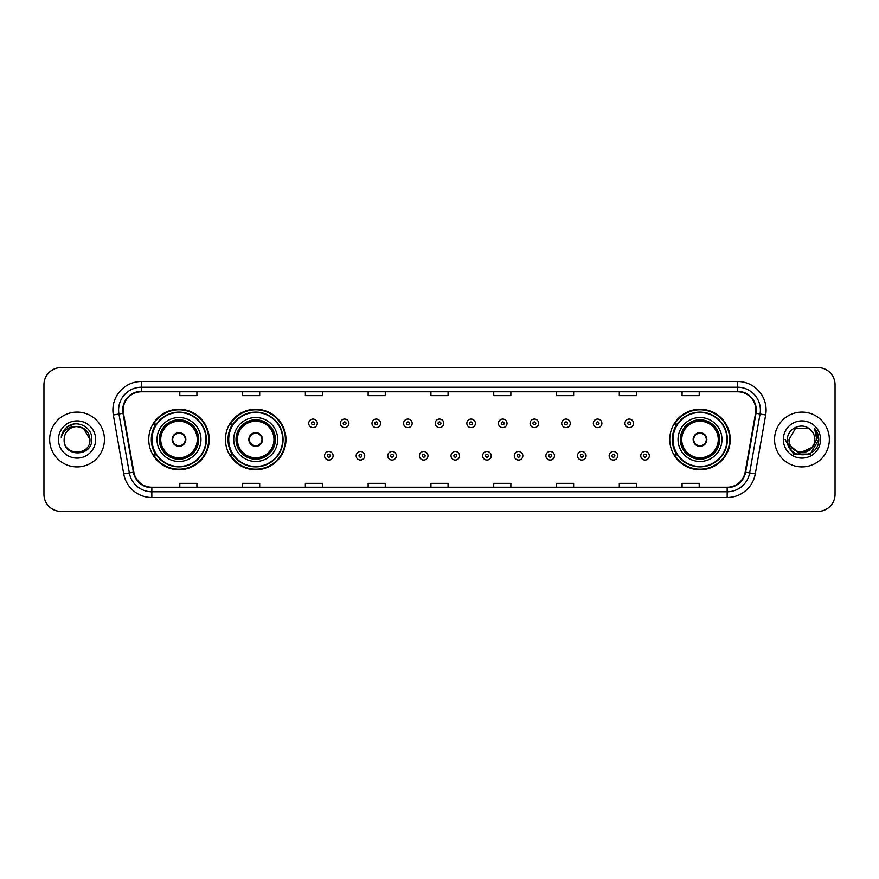 <?xml version="1.0" encoding="UTF-8"?>
<svg xmlns="http://www.w3.org/2000/svg" width="879" height="879" viewBox="0 0 879 879"><rect width="100%" height="100%" fill="white"/><g stroke="black" fill="none" stroke-linecap="round" stroke-linejoin="round"><path stroke-width="1.32" d="M669.754 439.5A30.249 30.249 0 0 0 700.003 469.749A30.249 30.249 0 0 0 730.251 439.5A30.249 30.249 0 0 0 700.003 409.251A30.249 30.249 0 0 0 669.754 439.5M225.453 439.5A30.249 30.249 0 0 0 255.712 469.749A30.249 30.249 0 0 0 285.961 439.5A30.249 30.249 0 0 0 255.712 409.251A30.249 30.249 0 0 0 225.453 439.5M148.749 439.5A30.249 30.249 0 0 0 178.997 469.749A30.249 30.249 0 0 0 209.246 439.5A30.249 30.249 0 0 0 178.997 409.251A30.249 30.249 0 0 0 148.749 439.5M156.001 454.915A27.678 27.678 0 0 1 156.001 424.085M232.715 454.915A27.678 27.678 0 0 1 232.715 424.085M677.006 454.915A27.678 27.678 0 0 1 677.006 424.085M43.95 384.705L43.95 494.295A17.119 17.119 0 0 0 61.069 511.413L817.931 511.413A17.119 17.119 0 0 0 835.05 494.295L835.05 384.705A17.119 17.119 0 0 0 817.931 367.587L61.069 367.587A17.119 17.119 0 0 0 43.95 384.705L43.95 494.295M49.653 439.5A27.403 27.403 0 0 0 77.055 466.903A27.403 27.403 0 0 0 104.447 439.5A27.403 27.403 0 0 0 77.055 412.097A27.403 27.403 0 0 0 49.653 439.5A27.403 27.403 0 0 0 77.055 466.903A27.403 27.403 0 0 0 104.447 439.5A27.403 27.403 0 0 0 77.055 412.097A27.403 27.403 0 0 0 49.653 439.5M774.553 439.5A27.403 27.403 0 0 0 801.945 466.903A27.403 27.403 0 0 0 829.347 439.5A27.403 27.403 0 0 0 801.945 412.097A27.403 27.403 0 0 0 774.553 439.5A27.403 27.403 0 0 0 801.945 466.903A27.403 27.403 0 0 0 829.347 439.5A27.403 27.403 0 0 0 801.945 412.097A27.403 27.403 0 0 0 774.553 439.5M123.17 410.043A18.261 18.261 0 0 1 141.442 391.781L737.558 391.781A18.261 18.261 0 0 1 755.544 413.218L745.161 472.122A18.261 18.261 0 0 1 727.175 487.219L151.825 487.219A18.261 18.261 0 0 1 133.839 472.122L123.456 413.218A18.261 18.261 0 0 1 123.17 410.043M122.719 410.043A18.723 18.723 0 0 0 123.005 413.295L133.388 472.199A18.723 18.723 0 0 0 151.825 487.669L727.175 487.669A18.723 18.723 0 0 0 745.612 472.199L755.995 413.295A18.723 18.723 0 0 0 737.558 391.331L141.442 391.331A18.723 18.723 0 0 0 122.719 410.043M113.336 415.009A28.535 28.535 0 0 1 141.442 381.508L737.558 381.508A28.535 28.535 0 0 1 765.664 415.009L755.281 473.913A28.535 28.535 0 0 1 727.175 497.492L151.825 497.492A28.535 28.535 0 0 1 123.719 473.913L113.336 415.009L118.951 414.009A22.832 22.832 0 0 1 141.442 387.221L737.558 387.221A22.832 22.832 0 0 1 760.049 414.009L749.655 472.913A22.832 22.832 0 0 1 727.175 491.779L151.825 491.779A22.832 22.832 0 0 1 129.345 472.913L118.951 414.009A22.832 22.832 0 0 1 118.61 410.043M817.931 367.587L61.069 367.587M61.069 511.413L817.931 511.413M835.05 494.295L835.05 384.705M745.612 472.199L749.655 472.913L760.049 414.009L765.664 415.009M430.941 391.781L430.941 395.649L448.059 395.649L448.059 391.781M368.147 391.781L368.147 395.649L385.277 395.649L385.277 391.781M305.365 391.781L305.365 395.649L322.494 395.649L322.494 391.781M242.582 391.781L242.582 395.649L259.701 395.649L259.701 391.781M179.799 391.781L179.799 395.649L196.918 395.649L196.918 391.781M493.723 391.781L493.723 395.649L510.853 395.649L510.853 391.781M556.506 391.781L556.506 395.649L573.635 395.649L573.635 391.781M619.299 391.781L619.299 395.649L636.418 395.649L636.418 391.781M682.082 391.781L682.082 395.649L699.201 395.649L699.201 391.781M448.059 487.219L448.059 483.351L430.941 483.351L430.941 487.219M385.277 487.219L385.277 483.351L368.147 483.351L368.147 487.219M322.494 487.219L322.494 483.351L305.365 483.351L305.365 487.219M259.701 487.219L259.701 483.351L242.582 483.351L242.582 487.219M196.918 487.219L196.918 483.351L179.799 483.351L179.799 487.219M510.853 487.219L510.853 483.351L493.723 483.351L493.723 487.219M573.635 487.219L573.635 483.351L556.506 483.351L556.506 487.219M636.418 487.219L636.418 483.351L619.299 483.351L619.299 487.219M699.201 487.219L699.201 483.351L682.082 483.351L682.082 487.219M89.955 439.5C90.746 456.146 63.365 456.146 64.156 439.5C62.947 457.53 92.35 457.113 91.768 439.5C92.767 427.161 76.737 419.162 67.243 426.864C63.892 429.556 61.882 433.006 61.222 437.237C63.881 429.666 69.155 426.128 77.055 426.601L83.505 428.326L89.955 439.5C90.746 456.146 63.365 456.146 64.156 439.5C63.365 456.146 90.746 456.146 89.955 439.5C90.746 456.146 63.365 456.146 64.156 439.5C63.365 456.146 90.746 456.146 89.955 439.5L83.505 428.326L77.055 426.601L83.505 428.326L89.955 439.5C89.197 431.666 84.889 427.359 77.055 426.601A12.899 12.899 0 0 0 64.156 439.5M58.443 439.5A18.613 18.613 0 0 0 77.055 458.113A18.613 18.613 0 0 0 95.668 439.5A18.613 18.613 0 0 0 77.055 420.887A18.613 18.613 0 0 0 58.443 439.5M67.243 426.875L75.023 423.634M157.022 439.5A21.975 21.975 0 0 1 178.997 417.525A21.975 21.975 0 0 1 200.972 439.5A21.975 21.975 0 0 1 178.997 461.475A21.975 21.975 0 0 1 157.022 439.5A21.975 21.975 0 0 0 178.997 461.475A21.975 21.975 0 0 0 200.972 439.5M156.341 424.085A27.403 27.403 0 0 0 156.341 454.915M205.994 439.5A26.996 26.996 0 0 0 178.997 412.504A26.996 26.996 0 0 0 152.001 439.5A26.996 26.996 0 0 0 178.997 466.496A26.996 26.996 0 0 0 205.994 439.5M159.593 439.5A19.404 19.404 0 0 0 178.997 458.904A19.404 19.404 0 0 0 198.401 439.5A19.404 19.404 0 0 0 178.997 420.096A19.404 19.404 0 0 0 159.593 439.5M160.736 439.5A18.261 18.261 0 0 1 178.997 421.239A18.261 18.261 0 0 1 197.259 439.5A18.261 18.261 0 0 1 178.997 457.761A18.261 18.261 0 0 1 160.736 439.5M172.152 439.5A6.845 6.845 0 0 0 178.997 446.345A6.845 6.845 0 0 0 185.843 439.5A6.845 6.845 0 0 0 178.997 432.655A6.845 6.845 0 0 0 172.152 439.5M160.165 439.5A18.833 18.833 0 0 1 178.997 420.667A18.833 18.833 0 0 1 197.83 439.5A18.833 18.833 0 0 1 178.997 458.333A18.833 18.833 0 0 1 160.165 439.5M208.675 439.5A29.677 29.677 0 0 1 153.627 454.915L156.385 454.915A27.37 27.37 0 0 0 206.367 439.566A27.37 27.37 0 0 0 156.385 424.085L153.627 424.085A29.677 29.677 0 0 1 208.675 439.5M172.361 437.786L172.603 437.786A6.625 6.625 0 0 1 185.392 437.786L185.04 437.786A6.274 6.274 0 0 1 178.997 445.774A6.274 6.274 0 0 1 172.954 437.786A6.274 6.274 0 0 1 185.04 437.786L185.623 437.786M185.623 441.214L185.392 441.214A6.625 6.625 0 0 1 172.603 441.214L172.361 441.214M814.844 439.5C815.635 456.146 788.254 456.146 789.045 439.5L795.495 428.326L808.394 428.326L810.394 429.754C802.483 421.448 787.232 428.293 787.375 439.5C785.925 459.42 818.217 459.937 818.745 440.467L818.767 439.5C818.723 435.27 817.316 431.556 814.547 428.348L816.767 439.5L811.833 447.785A12.899 12.899 0 0 0 814.844 439.5C815.635 456.146 788.254 456.146 789.045 439.5C788.254 456.146 815.635 456.146 814.844 439.5A12.899 12.899 0 0 0 810.394 429.754M811.833 447.785C804.988 457.047 788.375 451.125 789.045 439.5M812.657 447.103L799.198 453.201L787.782 443.686M783.332 439.5A18.613 18.613 0 0 0 801.945 458.113A18.613 18.613 0 0 0 820.557 439.5A18.613 18.613 0 0 0 801.945 420.887A18.613 18.613 0 0 0 783.332 439.5M814.547 428.348L818.767 439.994L817.975 434.402L818.767 439.5M785.123 439.5L793.528 454.069L810.361 454.069L818.767 439.5L814.668 428.491L818.767 439.983L814.8 428.633M814.668 428.491L818.767 439.994M233.737 439.5A21.975 21.975 0 0 1 255.712 417.525A21.975 21.975 0 0 1 277.687 439.5A21.975 21.975 0 0 1 255.712 461.475A21.975 21.975 0 0 1 233.737 439.5A21.975 21.975 0 0 0 255.712 461.475A21.975 21.975 0 0 0 277.687 439.5M233.056 424.085A27.403 27.403 0 0 0 233.056 454.915M282.708 439.5A26.996 26.996 0 0 0 255.712 412.504A26.996 26.996 0 0 0 228.716 439.5A26.996 26.996 0 0 0 255.712 466.496A26.996 26.996 0 0 0 282.708 439.5M236.297 439.5A19.404 19.404 0 0 0 255.712 458.904A19.404 19.404 0 0 0 275.116 439.5A19.404 19.404 0 0 0 255.712 420.096A19.404 19.404 0 0 0 236.297 439.5M237.44 439.5A18.261 18.261 0 0 1 255.712 421.239A18.261 18.261 0 0 1 273.973 439.5A18.261 18.261 0 0 1 255.712 457.761A18.261 18.261 0 0 1 237.44 439.5M248.856 439.5A6.845 6.845 0 0 0 255.712 446.345A6.845 6.845 0 0 0 262.557 439.5A6.845 6.845 0 0 0 255.712 432.655A6.845 6.845 0 0 0 248.856 439.5M236.869 439.5A18.833 18.833 0 0 1 255.712 420.667A18.833 18.833 0 0 1 274.545 439.5A18.833 18.833 0 0 1 255.712 458.333A18.833 18.833 0 0 1 236.869 439.5M285.389 439.5A29.677 29.677 0 0 1 230.342 454.915L233.089 454.915A27.37 27.37 0 0 0 283.071 439.566A27.37 27.37 0 0 0 233.089 424.085L230.342 424.085A29.677 29.677 0 0 1 285.389 439.5M249.076 437.786L249.306 437.786A6.625 6.625 0 0 1 262.107 437.786L261.744 437.786A6.274 6.274 0 0 1 255.712 445.774A6.274 6.274 0 0 1 249.669 437.786A6.274 6.274 0 0 1 261.744 437.786L262.338 437.786M262.338 441.214L262.107 441.214A6.625 6.625 0 0 1 249.306 441.214L249.076 441.214M678.028 439.5A21.975 21.975 0 0 1 700.003 417.525A21.975 21.975 0 0 1 721.978 439.5A21.975 21.975 0 0 1 700.003 461.475A21.975 21.975 0 0 1 678.028 439.5A21.975 21.975 0 0 0 700.003 461.475A21.975 21.975 0 0 0 721.978 439.5M677.346 424.085A27.403 27.403 0 0 0 677.346 454.915M726.999 439.5A26.996 26.996 0 0 0 700.003 412.504A26.996 26.996 0 0 0 673.006 439.5A26.996 26.996 0 0 0 700.003 466.496A26.996 26.996 0 0 0 726.999 439.5M680.599 439.5A19.404 19.404 0 0 0 700.003 458.904A19.404 19.404 0 0 0 719.407 439.5A19.404 19.404 0 0 0 700.003 420.096A19.404 19.404 0 0 0 680.599 439.5M681.741 439.5A18.261 18.261 0 0 1 700.003 421.239A18.261 18.261 0 0 1 718.264 439.5A18.261 18.261 0 0 1 700.003 457.761A18.261 18.261 0 0 1 681.741 439.5M693.157 439.5A6.845 6.845 0 0 0 700.003 446.345A6.845 6.845 0 0 0 706.848 439.5A6.845 6.845 0 0 0 700.003 432.655A6.845 6.845 0 0 0 693.157 439.5M681.17 439.5A18.833 18.833 0 0 1 700.003 420.667A18.833 18.833 0 0 1 718.835 439.5A18.833 18.833 0 0 1 700.003 458.333A18.833 18.833 0 0 1 681.17 439.5M729.68 439.5A29.677 29.677 0 0 1 674.632 454.915L677.39 454.915A27.37 27.37 0 0 0 727.372 439.566A27.37 27.37 0 0 0 677.39 424.085L674.632 424.085A29.677 29.677 0 0 1 729.68 439.5M693.377 437.786L693.608 437.786A6.625 6.625 0 0 1 706.397 437.786L706.046 437.786A6.274 6.274 0 0 1 700.003 445.774A6.274 6.274 0 0 1 693.96 437.786A6.274 6.274 0 0 1 706.046 437.786L706.639 437.786M706.639 441.214L706.046 441.214A6.274 6.274 0 0 1 693.96 441.214L693.377 441.214M706.046 441.214L706.397 441.214A6.625 6.625 0 0 1 693.608 441.214L693.96 441.214M317.297 423.348A4.285 4.285 0 0 1 313.012 427.623A4.285 4.285 0 0 1 308.738 423.348A4.285 4.285 0 0 1 313.012 419.063A4.285 4.285 0 0 1 317.297 423.348A4.285 4.285 0 0 0 313.012 419.063A4.285 4.285 0 0 0 308.738 423.348M348.919 423.348A4.285 4.285 0 0 1 344.634 427.623A4.285 4.285 0 0 1 340.36 423.348A4.285 4.285 0 0 1 344.634 419.063A4.285 4.285 0 0 1 348.919 423.348A4.285 4.285 0 0 0 344.634 419.063A4.285 4.285 0 0 0 340.36 423.348M380.541 423.348A4.285 4.285 0 0 1 376.256 427.623A4.285 4.285 0 0 1 371.982 423.348A4.285 4.285 0 0 1 376.256 419.063A4.285 4.285 0 0 1 380.541 423.348A4.285 4.285 0 0 0 376.256 419.063A4.285 4.285 0 0 0 371.982 423.348M412.163 423.348A4.285 4.285 0 0 1 407.878 427.623A4.285 4.285 0 0 1 403.593 423.348A4.285 4.285 0 0 1 407.878 419.063A4.285 4.285 0 0 1 412.163 423.348A4.285 4.285 0 0 0 407.878 419.063A4.285 4.285 0 0 0 403.593 423.348M443.785 423.348A4.285 4.285 0 0 1 439.5 427.623A4.285 4.285 0 0 1 435.215 423.348A4.285 4.285 0 0 1 439.5 419.063A4.285 4.285 0 0 1 443.785 423.348A4.285 4.285 0 0 0 439.5 419.063A4.285 4.285 0 0 0 435.215 423.348M475.407 423.348A4.285 4.285 0 0 1 471.122 427.623A4.285 4.285 0 0 1 466.837 423.348A4.285 4.285 0 0 1 471.122 419.063A4.285 4.285 0 0 1 475.407 423.348A4.285 4.285 0 0 0 471.122 419.063A4.285 4.285 0 0 0 466.837 423.348M507.018 423.348A4.285 4.285 0 0 1 502.744 427.623A4.285 4.285 0 0 1 498.459 423.348A4.285 4.285 0 0 1 502.744 419.063A4.285 4.285 0 0 1 507.018 423.348A4.285 4.285 0 0 0 502.744 419.063A4.285 4.285 0 0 0 498.459 423.348M538.64 423.348A4.285 4.285 0 0 1 534.366 427.623A4.285 4.285 0 0 1 530.081 423.348A4.285 4.285 0 0 1 534.366 419.063A4.285 4.285 0 0 1 538.64 423.348A4.285 4.285 0 0 0 534.366 419.063A4.285 4.285 0 0 0 530.081 423.348M570.262 423.348A4.285 4.285 0 0 1 565.988 427.623A4.285 4.285 0 0 1 561.703 423.348A4.285 4.285 0 0 1 565.988 419.063A4.285 4.285 0 0 1 570.262 423.348A4.285 4.285 0 0 0 565.988 419.063A4.285 4.285 0 0 0 561.703 423.348M601.884 423.348A4.285 4.285 0 0 1 597.61 427.623A4.285 4.285 0 0 1 593.325 423.348A4.285 4.285 0 0 1 597.61 419.063A4.285 4.285 0 0 1 601.884 423.348A4.285 4.285 0 0 0 597.61 419.063A4.285 4.285 0 0 0 593.325 423.348M633.506 423.348A4.285 4.285 0 0 1 629.232 427.623A4.285 4.285 0 0 1 624.947 423.348A4.285 4.285 0 0 1 629.232 419.063A4.285 4.285 0 0 1 633.506 423.348A4.285 4.285 0 0 0 629.232 419.063A4.285 4.285 0 0 0 624.947 423.348M324.549 455.772A4.285 4.285 0 0 1 328.823 451.487A4.285 4.285 0 0 1 333.108 455.772A4.285 4.285 0 0 1 328.823 460.047A4.285 4.285 0 0 1 324.549 455.772A4.285 4.285 0 0 0 328.823 460.047A4.285 4.285 0 0 0 333.108 455.772M356.171 455.772A4.285 4.285 0 0 1 360.445 451.487A4.285 4.285 0 0 1 364.73 455.772A4.285 4.285 0 0 1 360.445 460.047A4.285 4.285 0 0 1 356.171 455.772A4.285 4.285 0 0 0 360.445 460.047A4.285 4.285 0 0 0 364.73 455.772M387.793 455.772A4.285 4.285 0 0 1 392.067 451.487A4.285 4.285 0 0 1 396.352 455.772A4.285 4.285 0 0 1 392.067 460.047A4.285 4.285 0 0 1 387.793 455.772A4.285 4.285 0 0 0 392.067 460.047A4.285 4.285 0 0 0 396.352 455.772M419.404 455.772A4.285 4.285 0 0 1 423.689 451.487A4.285 4.285 0 0 1 427.974 455.772A4.285 4.285 0 0 1 423.689 460.047A4.285 4.285 0 0 1 419.404 455.772A4.285 4.285 0 0 0 423.689 460.047A4.285 4.285 0 0 0 427.974 455.772M451.026 455.772A4.285 4.285 0 0 1 455.311 451.487A4.285 4.285 0 0 1 459.596 455.772A4.285 4.285 0 0 1 455.311 460.047A4.285 4.285 0 0 1 451.026 455.772A4.285 4.285 0 0 0 455.311 460.047A4.285 4.285 0 0 0 459.596 455.772M482.648 455.772A4.285 4.285 0 0 1 486.933 451.487A4.285 4.285 0 0 1 491.207 455.772A4.285 4.285 0 0 1 486.933 460.047A4.285 4.285 0 0 1 482.648 455.772A4.285 4.285 0 0 0 486.933 460.047A4.285 4.285 0 0 0 491.207 455.772M514.27 455.772A4.285 4.285 0 0 1 518.555 451.487A4.285 4.285 0 0 1 522.829 455.772A4.285 4.285 0 0 1 518.555 460.047A4.285 4.285 0 0 1 514.27 455.772A4.285 4.285 0 0 0 518.555 460.047A4.285 4.285 0 0 0 522.829 455.772M545.892 455.772A4.285 4.285 0 0 1 550.177 451.487A4.285 4.285 0 0 1 554.451 455.772A4.285 4.285 0 0 1 550.177 460.047A4.285 4.285 0 0 1 545.892 455.772A4.285 4.285 0 0 0 550.177 460.047A4.285 4.285 0 0 0 554.451 455.772M577.514 455.772A4.285 4.285 0 0 1 581.799 451.487A4.285 4.285 0 0 1 586.073 455.772A4.285 4.285 0 0 1 581.799 460.047A4.285 4.285 0 0 1 577.514 455.772A4.285 4.285 0 0 0 581.799 460.047A4.285 4.285 0 0 0 586.073 455.772M609.136 455.772A4.285 4.285 0 0 1 613.421 451.487A4.285 4.285 0 0 1 617.695 455.772A4.285 4.285 0 0 1 613.421 460.047A4.285 4.285 0 0 1 609.136 455.772A4.285 4.285 0 0 0 613.421 460.047A4.285 4.285 0 0 0 617.695 455.772M640.758 455.772A4.285 4.285 0 0 1 645.032 451.487A4.285 4.285 0 0 1 649.317 455.772A4.285 4.285 0 0 1 645.032 460.047A4.285 4.285 0 0 1 640.758 455.772A4.285 4.285 0 0 0 645.032 460.047A4.285 4.285 0 0 0 649.317 455.772M737.558 381.508L737.558 391.331M118.951 414.009L123.005 413.295M151.825 497.492L151.825 487.669M727.175 487.669L727.175 497.492M123.719 473.913L133.388 472.199M755.995 413.295L760.049 414.009M141.442 381.508L141.442 391.331M749.655 472.913L755.281 473.913M198.687 439.5A19.69 19.69 0 0 0 178.997 419.81A19.69 19.69 0 0 0 159.308 439.5A19.69 19.69 0 0 0 178.997 459.19A19.69 19.69 0 0 0 198.687 439.5M275.402 439.5A19.69 19.69 0 0 0 255.712 419.81A19.69 19.69 0 0 0 236.022 439.5A19.69 19.69 0 0 0 255.712 459.19A19.69 19.69 0 0 0 275.402 439.5M719.692 439.5A19.69 19.69 0 0 0 700.003 419.81A19.69 19.69 0 0 0 680.313 439.5A19.69 19.69 0 0 0 700.003 459.19A19.69 19.69 0 0 0 719.692 439.5M311.584 423.348A1.428 1.428 0 0 0 313.012 424.777A1.428 1.428 0 0 0 314.44 423.348A1.428 1.428 0 0 0 313.012 421.92A1.428 1.428 0 0 0 311.584 423.348M343.206 423.348A1.428 1.428 0 0 0 344.634 424.777A1.428 1.428 0 0 0 346.062 423.348A1.428 1.428 0 0 0 344.634 421.92A1.428 1.428 0 0 0 343.206 423.348M374.828 423.348A1.428 1.428 0 0 0 376.256 424.777A1.428 1.428 0 0 0 377.684 423.348A1.428 1.428 0 0 0 376.256 421.92A1.428 1.428 0 0 0 374.828 423.348M406.45 423.348A1.428 1.428 0 0 0 407.878 424.777A1.428 1.428 0 0 0 409.306 423.348A1.428 1.428 0 0 0 407.878 421.92A1.428 1.428 0 0 0 406.45 423.348M438.072 423.348A1.428 1.428 0 0 0 439.5 424.777A1.428 1.428 0 0 0 440.928 423.348A1.428 1.428 0 0 0 439.5 421.92A1.428 1.428 0 0 0 438.072 423.348M469.694 423.348A1.428 1.428 0 0 0 471.122 424.777A1.428 1.428 0 0 0 472.55 423.348A1.428 1.428 0 0 0 471.122 421.92A1.428 1.428 0 0 0 469.694 423.348M501.316 423.348A1.428 1.428 0 0 0 502.744 424.777A1.428 1.428 0 0 0 504.172 423.348A1.428 1.428 0 0 0 502.744 421.92A1.428 1.428 0 0 0 501.316 423.348M532.938 423.348A1.428 1.428 0 0 0 534.366 424.777A1.428 1.428 0 0 0 535.794 423.348A1.428 1.428 0 0 0 534.366 421.92A1.428 1.428 0 0 0 532.938 423.348M564.56 423.348A1.428 1.428 0 0 0 565.988 424.777A1.428 1.428 0 0 0 567.416 423.348A1.428 1.428 0 0 0 565.988 421.92A1.428 1.428 0 0 0 564.56 423.348M596.182 423.348A1.428 1.428 0 0 0 597.61 424.777A1.428 1.428 0 0 0 599.028 423.348A1.428 1.428 0 0 0 597.61 421.92A1.428 1.428 0 0 0 596.182 423.348M627.804 423.348A1.428 1.428 0 0 0 629.232 424.777A1.428 1.428 0 0 0 630.65 423.348A1.428 1.428 0 0 0 629.232 421.92A1.428 1.428 0 0 0 627.804 423.348M330.251 455.772A1.428 1.428 0 0 0 328.823 454.344A1.428 1.428 0 0 0 327.395 455.772A1.428 1.428 0 0 0 328.823 457.19A1.428 1.428 0 0 0 330.251 455.772M361.873 455.772A1.428 1.428 0 0 0 360.445 454.344A1.428 1.428 0 0 0 359.017 455.772A1.428 1.428 0 0 0 360.445 457.19A1.428 1.428 0 0 0 361.873 455.772M393.495 455.772A1.428 1.428 0 0 0 392.067 454.344A1.428 1.428 0 0 0 390.639 455.772A1.428 1.428 0 0 0 392.067 457.19A1.428 1.428 0 0 0 393.495 455.772M425.117 455.772A1.428 1.428 0 0 0 423.689 454.344A1.428 1.428 0 0 0 422.261 455.772A1.428 1.428 0 0 0 423.689 457.19A1.428 1.428 0 0 0 425.117 455.772M456.739 455.772A1.428 1.428 0 0 0 455.311 454.344A1.428 1.428 0 0 0 453.883 455.772A1.428 1.428 0 0 0 455.311 457.19A1.428 1.428 0 0 0 456.739 455.772M488.361 455.772A1.428 1.428 0 0 0 486.933 454.344A1.428 1.428 0 0 0 485.505 455.772A1.428 1.428 0 0 0 486.933 457.19A1.428 1.428 0 0 0 488.361 455.772M519.983 455.772A1.428 1.428 0 0 0 518.555 454.344A1.428 1.428 0 0 0 517.127 455.772A1.428 1.428 0 0 0 518.555 457.19A1.428 1.428 0 0 0 519.983 455.772M551.605 455.772A1.428 1.428 0 0 0 550.177 454.344A1.428 1.428 0 0 0 548.749 455.772A1.428 1.428 0 0 0 550.177 457.19A1.428 1.428 0 0 0 551.605 455.772M583.227 455.772A1.428 1.428 0 0 0 581.799 454.344A1.428 1.428 0 0 0 580.371 455.772A1.428 1.428 0 0 0 581.799 457.19A1.428 1.428 0 0 0 583.227 455.772M614.839 455.772A1.428 1.428 0 0 0 613.421 454.344A1.428 1.428 0 0 0 611.993 455.772A1.428 1.428 0 0 0 613.421 457.19A1.428 1.428 0 0 0 614.839 455.772M646.461 455.772A1.428 1.428 0 0 0 645.032 454.344A1.428 1.428 0 0 0 643.615 455.772A1.428 1.428 0 0 0 645.032 457.19A1.428 1.428 0 0 0 646.461 455.772"/></g></svg>

